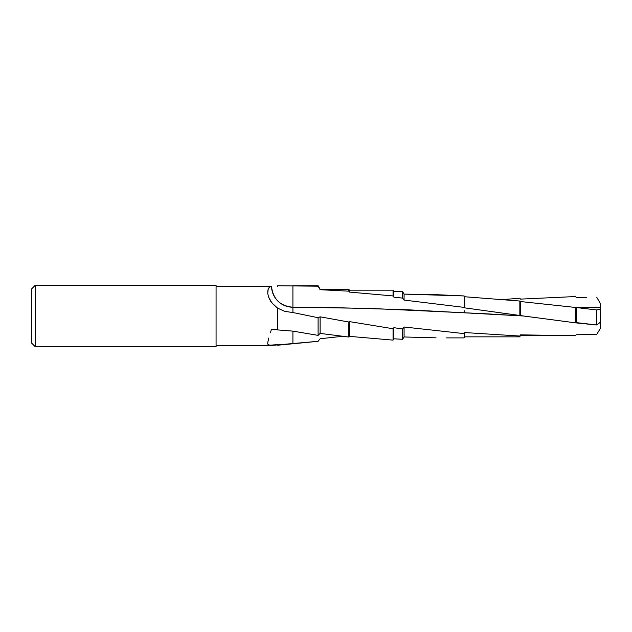 <?xml version="1.0" encoding="UTF-8"?>
<svg xmlns="http://www.w3.org/2000/svg" width="632" height="632" viewBox="0 0 632 632"><rect width="100%" height="100%" fill="white"/><g stroke="black" fill="none" stroke-linecap="round" stroke-linejoin="round"><path stroke-width="0.95" d="M35.289 285.253L31.6 288.942L31.6 343.058L35.289 346.747L35.289 285.253L35.289 346.747L216.073 346.747L216.073 285.253L35.289 285.253L216.073 285.253L216.073 346.747L35.289 346.747L31.6 343.058L31.6 288.942L35.289 285.253M271.523 329.122L277.567 329.604L271.523 329.122L270.449 332.622M277.567 345.238L277.567 344.622L277.567 345.238L292.916 343.761L292.916 331.128L318.094 335.371L292.916 331.128L277.567 329.912L277.567 308.116L284.913 311.418L292.916 312.532L292.916 307.231C280.213 306.054 273.079 299.157 271.523 286.541L216.073 286.486L271.025 286.486L269.73 286.912L268.6 288.216L267.85 290.38L267.739 293.367L268.553 297.016L271.91 302.902L277.567 308.116L273.585 304.743L270.504 300.966L268.553 297.016L267.739 293.367L268.166 289.187L269.73 286.912L271.523 286.541A21.401 21.314 -0 0 0 292.916 307.231L292.916 285.743L292.916 307.231L331.358 307.531L408.225 309.798L523.525 316L464.741 307.871L464.133 307.381L404.077 300.089L402.639 298.114L393.886 297.159L393.049 295.95L349.37 292.063L348.84 291.17L320.116 289.709L318.094 285.743L318.094 286.185L277.567 285.775L277.567 286.517L277.567 285.775L318.094 286.185L320.116 289.709L320.116 289.251L320.116 289.709L348.84 291.17L348.84 289.251L349.37 292.063L349.37 290.175L349.37 292.063L393.049 295.95L393.049 290.175L393.049 295.95L393.886 297.159L393.886 291.621L393.886 297.159L402.639 298.114L402.639 291.636L404.077 294.109L402.639 291.636L402.639 298.114L404.077 300.089L404.077 294.109L464.133 295.942L434.121 294.575L404.077 294.109L404.077 300.089L464.133 307.381L464.133 295.942L464.741 296.756L464.133 295.942L464.133 307.381L464.741 307.871L464.741 296.756L519.844 301.03L464.741 296.756L464.741 307.871L519.844 315.479L519.844 301.03L520.484 301.535L519.844 301.03L519.844 315.479L520.484 315.589L520.484 301.535L574.757 307.365L600.4 307.231L600.4 309.04L600.4 307.231L574.757 307.365L596.711 309.949L600.4 309.04L600.4 322.202L596.711 324.982L575.618 322.857L575.618 307.468L520.484 301.535L520.484 315.589L575.618 322.857L576.171 322.597L576.171 307.531L576.171 322.597L596.711 324.982L596.711 309.949L596.711 324.982L600.4 322.202L600.4 328.363L600.4 309.04L596.711 309.949L575.618 307.468L575.618 322.857L523.533 316L485.092 313.733L369.791 308.408L292.916 307.231L292.916 312.532L318.094 317.706L318.094 335.371L318.094 317.706L320.116 316.829L320.116 333.412L320.116 316.829L348.84 322.02L348.84 337.03L348.84 322.02L349.37 321.593L349.37 336.358L349.37 321.593L393.049 328.735L393.049 340.127L393.049 328.735L393.886 327.692L393.886 338.823L393.886 327.692L402.639 328.948L402.639 339.289L402.639 328.948L404.077 326.997L404.077 336.975L404.077 326.997L464.133 333.617L464.133 337.891L464.741 336.848L464.133 337.891L464.133 333.617L464.741 332.558L464.741 336.848L519.844 336.848L464.741 336.848L464.741 332.558L519.844 336.05L519.844 336.848L520.484 334.865L520.484 335.742L520.484 334.865L564.344 335.742L520.484 335.742L575.618 335.679L576.171 334.755L596.711 334.431L600.4 328.363L596.711 334.431L576.171 334.755L575.618 335.679L520.484 334.865L519.844 336.05L464.741 332.558L464.133 333.617L404.077 326.997L402.639 328.948L393.886 327.692L393.049 328.735L349.37 321.593L348.84 322.02L320.116 316.829L318.094 317.706L292.916 312.532L284.913 311.418L277.567 308.116L277.567 329.912L292.916 331.128L292.916 343.761L318.094 341.304L320.116 338.736L342.647 336.311L320.116 338.736L318.094 341.304L270.686 345.514L216.073 345.514L270.686 345.514L267.984 344.456L267.684 343.058L268.742 338.041M464.133 337.891L446.658 337.891L464.133 337.891M600.4 307.231L600.4 303.605L596.711 297.222L600.4 303.605L600.4 307.231M436.041 337.836L404.077 336.975L436.041 337.836M402.639 339.289L404.077 336.975L402.639 339.289L393.886 338.823L402.639 339.289M292.916 285.743L318.094 285.743L320.116 289.251L348.84 289.251L349.37 290.175L393.049 290.175L393.886 291.621L402.639 291.636L396.999 291.621M393.049 340.127L393.886 338.823L393.049 340.127L349.37 336.358L393.049 340.127M348.84 337.03L349.37 336.358L348.84 337.03L320.116 333.412L348.84 337.03M318.094 335.371L320.116 333.412L318.094 335.371M586.457 297.301L576.171 297.467L586.457 297.301M575.618 296.542L576.171 297.467L575.618 296.542L520.484 299.118L575.618 296.542M519.844 298.217L520.484 299.118L519.844 298.217L503.625 299.521L519.844 298.217M464.741 312.579L464.741 310.715M277.567 285.775L277.567 286.517M277.567 344.622L268.956 345.27L267.984 344.456L267.684 343.058L268.56 338.673M393.886 291.621L397.315 291.621"/></g></svg>
